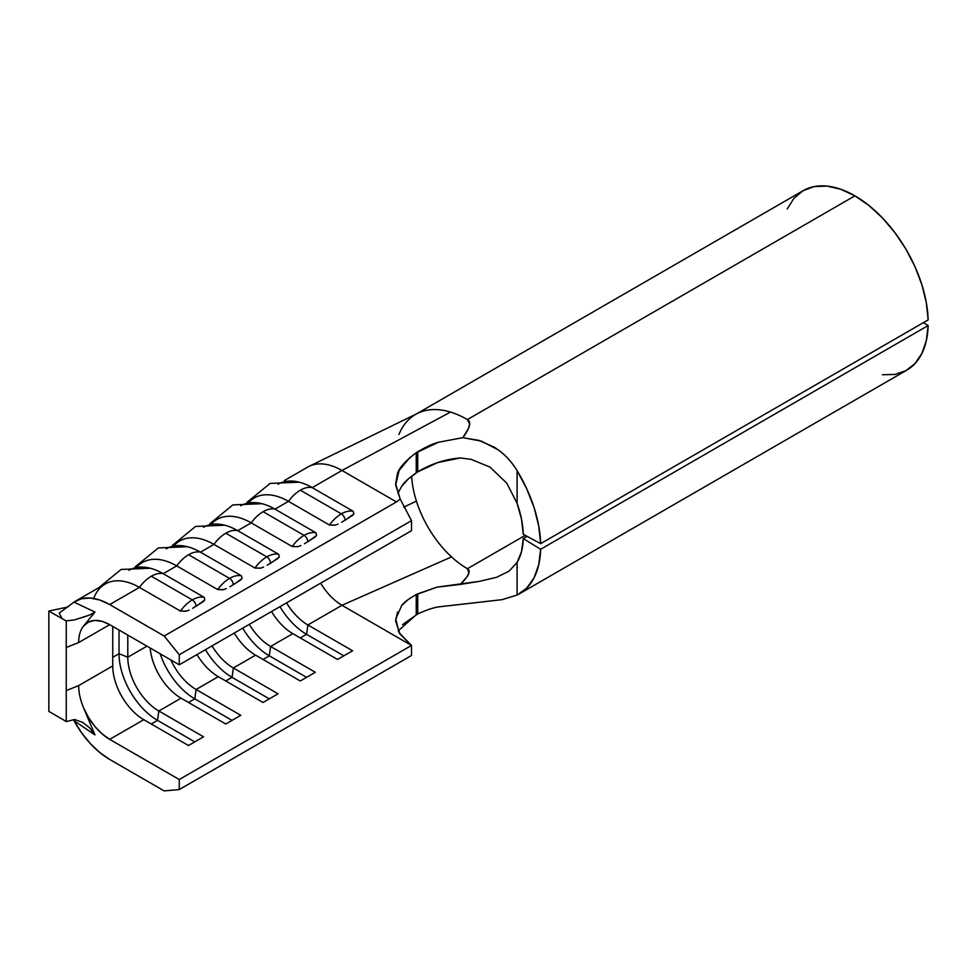 <?xml version="1.0" encoding="UTF-8"?>
<svg xmlns="http://www.w3.org/2000/svg" width="977" height="977" viewBox="0 0 977 977"><rect width="100%" height="100%" fill="white"/><g stroke="black" fill="none" stroke-linecap="round" stroke-linejoin="round"><path stroke-width="1.47" d="M353.222 511.301A29.444 17 120 0 0 341.339 513.853A5.264 3.041 60 0 1 345.064 520.314L353.869 513.914L353.222 511.301L312.237 487.633A29.444 17 120 0 0 300.354 490.185L341.339 513.853A29.444 17 -60 0 1 353.222 511.301L312.237 487.633L341.962 470.474A68.5 39.544 -120 0 0 307.718 467.079L284.368 480.562M315.962 532.807A29.444 17 120 0 0 304.079 535.372A5.264 3.041 60 0 1 307.804 541.82L316.609 535.433L315.962 532.807L274.977 509.139A29.444 17 120 0 0 263.094 511.704L304.079 535.372A29.444 17 -60 0 1 315.962 532.807L274.977 509.139L288.471 501.36A68.5 39.544 -120 0 0 254.215 497.965L247.108 502.068M278.701 554.313A29.444 17 120 0 0 266.819 556.878A5.264 3.041 60 0 1 270.544 563.326L279.349 556.939L278.701 554.313L237.716 530.658A29.444 17 120 0 0 225.834 533.21L266.819 556.878A29.444 17 -60 0 1 278.701 554.313L237.716 530.658L251.211 522.866A68.5 39.544 -120 0 0 216.955 519.471L209.847 523.587M241.441 575.832A29.444 17 120 0 0 229.558 578.396A5.264 3.041 60 0 1 233.283 584.844L242.088 578.457L241.441 575.832L200.456 552.164A29.444 17 120 0 0 188.573 554.728L229.558 578.396A29.444 17 -60 0 1 241.441 575.832L200.456 552.164L213.951 544.384A68.5 39.544 -120 0 0 179.695 540.989L172.587 545.093M204.181 597.338A29.444 17 120 0 0 192.298 599.902A5.264 3.041 60 0 1 196.023 606.351L204.828 599.963L204.181 597.338L163.196 573.682A29.444 17 120 0 0 151.313 576.235L192.298 599.902A29.444 17 -60 0 1 204.181 597.338L163.196 573.682L176.69 565.891A68.5 39.544 -120 0 0 142.434 562.496L135.327 566.599M519.227 593.918L906.729 370.198A103.635 59.829 -120 0 0 928.15 325.549L540.647 549.282A103.635 59.829 60 0 1 517.089 595.054L502.154 599.646L438.404 606.912C432.958 607.792 426.07 610.124 417.729 613.935L402.573 624.645M398.946 434.472A103.635 59.829 60 0 1 415.591 414.431A103.635 59.829 60 0 1 450.495 412.074A103.635 59.829 60 0 1 467.409 419.56L854.912 195.84A103.635 59.829 -120 0 0 803.094 190.698L793.983 198.27L787.218 208.98M882.39 374.753L894.859 374.447L905.862 370.686L914.985 363.591L921.885 353.442L926.33 340.607L928.15 325.549L923.424 322.642L928.15 325.549L540.647 549.282L523.269 538.571L527.116 536.349L523.269 538.571A79.039 45.638 60 0 1 517.089 562.422L517.089 595.054L526.713 588.105L534.028 577.883L538.73 564.767L540.647 549.282L523.269 538.571L521.498 551.663L517.089 562.422L509.054 571.179L496.621 577.285L479.597 581.315L460.301 584.417C468.789 576.112 471.158 570.873 467.409 568.712L525.223 535.335L467.409 568.712A79.039 45.638 60 0 1 451.545 556.902A79.039 45.638 60 0 1 416.41 501.128A79.039 45.638 60 0 1 411.635 476.104A79.039 45.638 60 0 0 416.41 501.128L403.66 507.21L416.41 501.128A79.039 45.638 60 0 0 451.545 556.902L341.962 605.288L411.512 645.443L179.255 779.524L109.705 739.369L143.79 719.695L188.5 745.512L203.546 736.817L158.836 711.012L181.05 698.189L225.76 723.994L240.806 715.311L196.096 689.493L218.311 676.67L263.021 702.487L278.066 693.804L233.356 667.987L255.571 655.164L300.281 680.969L315.327 672.286L270.617 646.469L292.831 633.646L337.541 659.463L352.587 650.78L307.877 624.962L341.962 605.288L307.877 624.962A43.916 25.353 60 0 1 286.554 602.858A43.916 25.353 -120 0 0 307.877 624.962L306.57 634.329L343.831 655.836L306.57 634.329L300.281 637.957L306.57 634.329A54.456 31.435 60 0 1 279.972 606.656A54.456 31.435 -120 0 0 306.57 634.329L307.877 624.962L352.587 650.78L337.541 659.463L292.831 633.646L270.617 646.469A43.916 25.353 60 0 1 249.294 624.364A43.916 25.353 -120 0 0 270.617 646.469L269.31 655.836L306.57 677.342L269.31 655.836L263.021 659.463L269.31 655.836A54.456 31.435 60 0 1 242.711 628.162A54.456 31.435 -120 0 0 269.31 655.836L270.617 646.469L315.327 672.286L300.281 680.969L255.571 655.164L233.356 667.987A43.916 25.353 60 0 1 212.033 645.87A43.916 25.353 -120 0 0 233.356 667.987L232.05 677.342L269.31 698.86L232.05 677.342L225.76 680.969L232.05 677.342A54.456 31.435 60 0 1 205.451 649.681A54.456 31.435 -120 0 0 232.05 677.342L233.356 667.987L278.066 693.804L263.021 702.487L218.311 676.67L196.096 689.493A43.916 25.353 60 0 1 170.853 659.939A43.916 25.353 -120 0 0 196.096 689.493L194.789 698.86L232.05 720.367L194.789 698.86L188.5 702.487L194.789 698.86A54.456 31.435 60 0 1 160.13 653.747A54.456 31.435 -120 0 0 194.789 698.86L196.096 689.493L240.806 715.311L225.76 723.994L181.05 698.189L158.836 711.012A43.916 25.353 60 0 1 127.792 657.228L146.965 646.151L127.792 657.228L127.792 635.074L127.792 657.228A43.916 25.353 -120 0 0 158.836 711.012L157.529 720.367L194.789 741.885L157.529 720.367L151.24 723.994L157.529 720.367A54.456 31.435 60 0 1 119.023 653.686L127.792 657.228L119.023 653.686A54.456 31.435 -120 0 0 157.529 720.367L158.836 711.012L203.546 736.817L188.5 745.512L143.79 719.695L109.705 739.369A43.916 25.353 60 0 1 83.546 707.714A43.916 25.353 60 0 1 78.661 685.598L112.746 665.911A43.916 25.353 -120 0 0 143.79 719.695A43.916 25.353 60 0 1 112.746 665.911L78.661 685.598L66.241 690.592L66.241 647.47L78.661 642.573L109.705 624.645L179.255 664.8L179.255 654.761L164.197 636.027L109.705 604.568L99.727 600L90.189 598.034L81.47 598.742L73.971 602.101A68.5 39.544 60 0 1 75.461 601.173A68.5 39.544 60 0 1 109.705 604.568L139.43 587.409A68.5 39.544 -120 0 0 105.174 584.014L75.461 601.173M506.684 483.053L489.941 467.055L471.097 459.349L460.301 457.957L471.097 459.349L489.941 467.055L506.684 483.053L517.089 503.289A79.039 45.638 60 0 1 523.269 534.272L540.647 543.639L928.15 319.919A103.635 59.829 -120 0 0 854.912 195.84L467.409 419.56C471.537 421.942 470.01 427.975 462.817 437.659L481.331 441.14L498.099 449.75C505.268 454.842 511.594 461.803 517.089 470.658A103.635 59.829 60 0 1 540.647 543.639L928.15 319.919L926.33 302.76L921.885 284.795L914.985 266.66L905.862 249.037L894.859 232.575L882.39 217.871L868.907 205.475L854.912 195.84L840.611 189.208L826.872 186.082L814.195 186.595L803.094 190.698L415.591 414.431M419.426 613.104L416.239 614.692L416.239 594.602L437.012 587.14L460.301 584.417L466.908 576.906L468.948 572.852L467.409 568.712A79.039 45.638 60 0 1 451.545 556.902L341.962 605.288A43.916 25.353 -120 0 1 320.639 583.171A43.916 25.353 -120 0 0 341.962 605.288L411.512 645.443L179.255 779.524L179.255 789.563L411.512 655.482L179.255 789.563L164.197 790.918L109.705 759.447L164.197 790.918L179.255 789.563L179.255 779.524L109.705 739.369L102.011 733.812L94.793 726.351L88.504 717.472L83.546 707.714L94.964 734.948L73.971 720.635L81.47 732.665L90.177 743.436L99.727 752.498L109.705 759.447A68.5 39.544 60 0 1 73.971 720.647L94.964 734.948L89.689 727.889L82.727 722.418L74.557 719.512L66.241 721.588L66.241 620.908L62.101 618.673L66.241 620.908L74.57 619.882L89.689 615.009L94.952 612.054L73.971 602.113L59.157 613.153L62.101 618.661L48.85 611.016L48.85 711.403L62.101 719.06L48.85 711.403L48.85 611.016L62.101 618.661L59.157 613.153M66.241 721.588L62.101 719.035L66.241 721.588L74.557 719.512L82.727 722.418L89.689 727.889L94.964 734.948L83.546 707.714A43.916 25.353 60 0 1 78.661 685.598L66.241 690.592L66.241 721.588M73.971 602.113L94.952 612.054L83.546 626.086L88.504 622.056L94.793 620.444L102.011 621.311L109.705 624.645L78.661 642.573A43.916 25.353 60 0 1 83.546 626.086A43.916 25.353 60 0 1 87.747 622.471A43.916 25.353 60 0 1 109.705 624.645L179.255 664.8L411.512 530.706L179.255 664.8L179.255 654.761L411.512 520.668L411.512 530.706L411.512 520.668L179.255 654.761L164.197 636.027L396.454 501.934L400.179 498.978L395.673 484.958L399.08 470.548L410.01 457.346M67.401 607.242L70.051 605.105M72.383 603.261L73.971 602.101M128.952 570.287A68.5 39.544 60 0 1 163.196 573.682L176.69 565.891L217.676 589.558L223.11 589.729M166.212 548.781A68.5 39.544 60 0 1 200.456 552.164L213.951 544.384L254.936 568.04L260.37 568.223M240.733 505.756A68.5 39.544 60 0 1 274.977 509.139L288.471 501.36L329.457 525.015L334.891 525.199M277.993 484.238A68.5 39.544 60 0 1 312.237 487.633L341.962 470.474L450.495 412.074A103.635 59.829 -120 0 0 417.753 413.271L309.294 466.249M203.472 527.262A68.5 39.544 60 0 1 237.716 530.658L251.211 522.866L292.196 546.534L297.631 546.705M150.153 647.995A43.916 25.353 -120 0 0 181.05 698.189A43.916 25.353 60 0 1 150.153 647.995M112.746 626.391L112.746 665.911L112.746 626.391M196.988 654.566A43.916 25.353 -120 0 0 218.311 676.67A43.916 25.353 60 0 1 196.988 654.566M271.508 611.541A43.916 25.353 -120 0 0 292.831 633.646A43.916 25.353 60 0 1 271.508 611.541M234.248 633.047A43.916 25.353 -120 0 0 255.571 655.164A43.916 25.353 60 0 1 234.248 633.047M540.647 543.639L538.73 525.944L534.028 507.393L526.713 488.72L517.089 470.658L517.089 503.289L521.498 519.153L523.269 534.272L540.647 543.639M309.208 466.285A68.5 39.544 60 0 1 341.962 470.474L396.454 501.934L400.179 498.978L411.512 520.668L400.179 498.978L395.661 483.933L397.224 474.822C398.201 468.899 404.539 461.547 416.239 452.754L438.404 442.276L462.817 437.659L468.374 428.647L469.656 423.92L467.409 419.56A103.635 59.829 -120 0 0 450.495 412.074L341.962 470.474L396.454 501.934L164.197 636.027L109.705 604.568L139.43 587.409L180.415 611.065L185.85 611.248M395.661 621.091L399.984 634.085L411.512 645.443L411.512 655.482L411.512 645.443L399.166 632.791L395.746 618.881L401.694 605.569C403.66 602.614 408.508 598.95 416.239 594.602L417.729 593.857L417.729 613.935L417.729 593.857L437.012 587.14L479.597 581.315L496.621 577.285M517.089 503.289L517.089 470.658C511.191 460.839 503.558 452.998 494.179 447.148L479.06 440.432L462.817 437.659L438.404 442.276C432.958 443.68 426.057 446.855 417.729 451.789L417.729 471.867L437.549 462.622L460.301 457.957C445.402 459.141 431.211 463.782 417.729 471.867L416.239 472.831L416.239 452.754L417.729 451.789L417.729 471.867L408.007 479.194L401.706 486.314L397.92 493.104M395.661 620.786L397.566 612.054M401.694 605.569L407.946 599.719M226.346 588.594L223.66 589.583L217.676 589.558A29.444 17 -60 0 1 229.558 578.396L188.573 554.728A29.444 17 -60 0 1 200.456 552.164A68.5 39.544 -120 0 0 186.741 546.534M229.913 586.774L241.05 579.764M263.607 567.075L260.92 568.077L254.936 568.04A29.444 17 -60 0 1 266.819 556.878L225.834 533.21A29.444 17 -60 0 1 237.716 530.658A68.5 39.544 -120 0 0 224.002 525.028M267.173 565.268L278.311 558.246M300.867 545.569L298.18 546.558L292.196 546.534A29.444 17 -60 0 1 304.079 535.372L263.094 511.704A29.444 17 -60 0 1 274.977 509.139A68.5 39.544 -120 0 0 261.262 503.509M304.433 543.749L315.571 536.739M338.127 524.063L335.441 525.052L329.457 525.015A29.444 17 -60 0 1 341.339 513.853L300.354 490.185A29.444 17 -60 0 1 312.237 487.633A68.5 39.544 -120 0 0 298.522 482.003M341.694 522.243L352.831 515.221M189.086 610.1L186.399 611.101L180.415 611.065A29.444 17 -60 0 1 192.298 599.902L151.313 576.235A29.444 17 -60 0 1 163.196 573.682A68.5 39.544 -120 0 0 149.481 568.052M192.652 608.292L203.79 601.27M174.529 545.056A68.5 39.544 60 0 1 213.951 544.384A29.444 17 -60 0 1 225.834 533.21A29.444 17 120 0 0 213.951 544.384L254.936 568.04A29.444 17 120 0 1 266.819 556.878A5.264 3.041 -120 0 1 270.544 563.326L270.47 563.375M112.746 657.313L119.023 653.686L119.023 630.018L119.023 653.686L112.746 657.313M211.789 523.538A68.5 39.544 60 0 1 251.211 522.866A29.444 17 -60 0 1 263.094 511.704A29.444 17 120 0 0 251.211 522.866L292.196 546.534A29.444 17 120 0 1 304.079 535.372A5.264 3.041 -120 0 1 307.804 541.82L307.731 541.869M249.05 502.031A68.5 39.544 60 0 1 288.471 501.36A29.444 17 -60 0 1 300.354 490.185A29.444 17 120 0 0 288.471 501.36L329.457 525.015A29.444 17 120 0 1 341.339 513.853A5.264 3.041 -120 0 1 345.064 520.314L344.991 520.35M137.268 566.562A68.5 39.544 60 0 1 176.69 565.891A29.444 17 -60 0 1 188.573 554.728A29.444 17 120 0 0 176.69 565.891L217.676 589.558A29.444 17 120 0 1 229.558 578.396A5.264 3.041 -120 0 1 233.283 584.844L233.21 584.893M93.707 598.461A68.5 39.544 60 0 1 139.43 587.409A29.444 17 -60 0 1 151.313 576.235A29.444 17 120 0 0 139.43 587.409L180.415 611.065A29.444 17 120 0 1 192.298 599.902A5.264 3.041 -120 0 1 196.023 606.351L195.95 606.399M517.089 562.422L517.089 595.054L502.154 599.646L438.404 606.912M416.239 594.602L416.239 614.692L398.14 630.922M416.239 452.754L416.239 472.831C408.52 478.327 403.672 482.821 401.706 486.314M74.57 619.882L66.241 620.908L66.241 647.47L78.661 642.573A43.916 25.353 60 0 1 83.546 626.086L94.952 612.054L91.313 614.362M89.689 615.009L82.74 617.415M67.596 607.083L48.85 611.016L67.596 607.083M224.734 525.211L195.595 526.432L173.32 544.665M261.995 503.692L232.856 504.914L210.58 523.159M299.255 482.186L270.116 483.407L247.84 501.641M187.474 546.717L158.335 547.938L136.059 566.184M150.214 568.235L121.075 569.457L98.799 587.69"/></g></svg>
